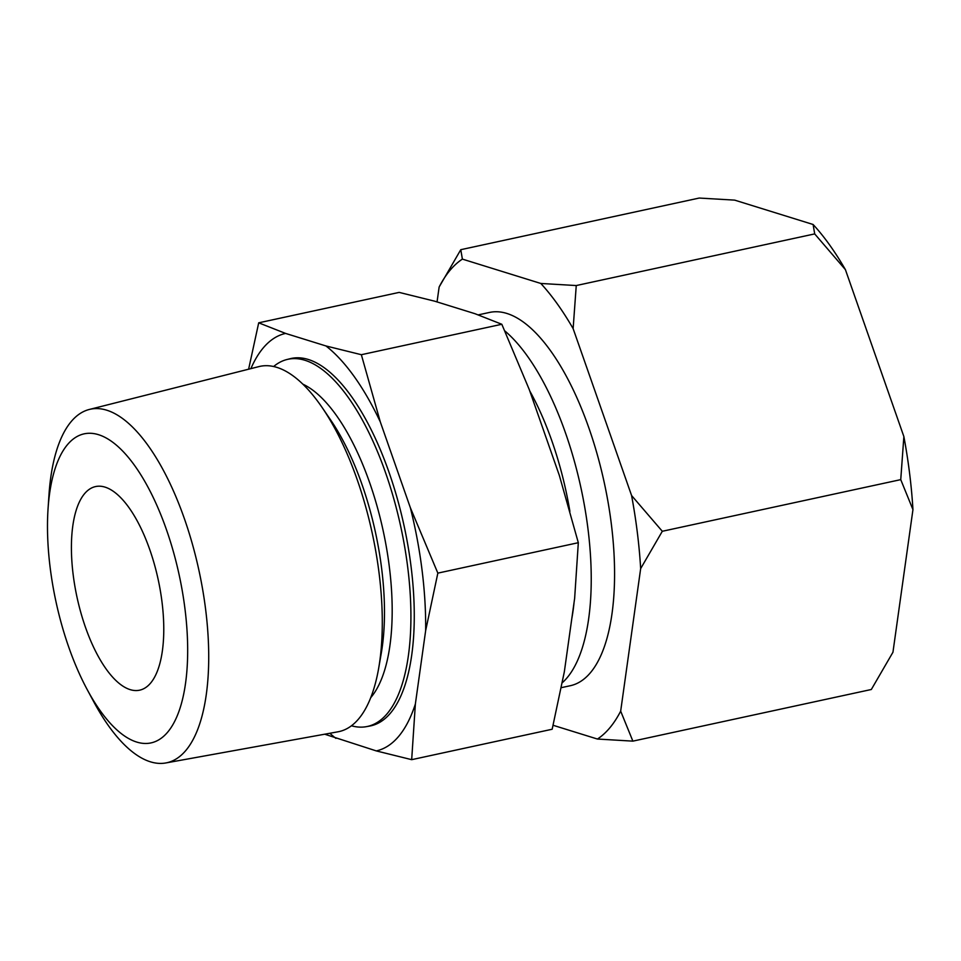 <?xml version="1.0" encoding="UTF-8"?>
<svg xmlns="http://www.w3.org/2000/svg" width="961" height="961" viewBox="0 0 961 961"><rect width="100%" height="100%" fill="white"/><g stroke="black" fill="none" stroke-linecap="round" stroke-linejoin="round"><path stroke-width="1.44" d="M67.318 444.835A158.084 63.03 77.8 0 1 166.457 529.691A158.084 63.03 77.8 0 1 167.863 731.922A158.084 63.03 77.8 0 1 87.211 689.602A158.084 63.03 77.8 0 1 48.05 508.789A158.084 63.03 77.8 0 1 67.318 444.835M48.05 508.789L48.975 494.951A180.86 72.111 77.8 0 1 71.018 421.783A180.86 72.111 77.8 0 1 89.289 409.47A180.86 72.111 77.8 0 1 192.128 543.157A180.86 72.111 77.8 0 1 186.038 750.229A180.86 72.111 77.8 0 1 165.845 762.95A180.86 72.111 77.8 0 1 93.782 701.818L87.211 689.602M504.741 330.86A190.963 76.147 77.8 0 1 584.216 504.297A190.963 76.147 77.8 0 1 567.29 677.529A190.963 76.147 77.8 0 1 562.269 682.742M273.633 366.525A187.839 74.898 77.8 0 1 286.883 359.534A187.839 74.898 77.8 0 1 393.686 498.375A187.839 74.898 77.8 0 1 387.367 713.446A187.839 74.898 77.8 0 1 366.393 726.66A187.839 74.898 77.8 0 1 351.438 725.783M89.289 409.47L258.881 366.609A186.854 74.502 77.8 0 1 322.295 407.752A186.854 74.502 77.8 0 1 378.694 668.111A186.854 74.502 77.8 0 1 358.837 718.66A186.854 74.502 77.8 0 1 337.984 731.802L165.845 762.95M250.893 368.628A213.618 85.181 77.8 0 1 263.014 348.194A213.618 85.181 77.8 0 1 285.585 333.419L325.959 345.96L361.348 354.705L501.822 324.277L474.95 313.694L434.564 301.153L399.175 292.396L258.701 322.824L285.585 333.419M248.623 369.204L258.701 322.824M150.709 682.959A104.16 41.527 77.8 0 1 139.633 690.178A104.16 41.527 77.8 0 1 80.772 612.373A104.16 41.527 77.8 0 1 84.472 493.798A104.16 41.527 77.8 0 1 95.535 486.578A104.16 41.527 77.8 0 1 154.409 564.371A104.16 41.527 77.8 0 1 150.709 682.959M286.883 359.534L290.162 358.705A187.96 74.946 77.8 0 1 397.025 497.63A187.96 74.946 77.8 0 1 390.707 712.834A187.96 74.946 77.8 0 1 369.721 726.06L366.393 726.66M361.348 354.705L380.292 421.867L410.383 507.792L437.844 573.128L425.651 630.62L415.368 704.005L411.68 759.67L552.167 729.243L564.347 671.739L574.642 598.355L578.318 542.701L559.374 475.527L529.283 389.601L501.822 324.277M411.68 759.67L376.304 750.913L324.722 734.204M437.844 573.128L578.318 542.701M325.959 345.96A213.618 85.181 77.8 0 1 380.292 421.867M335.918 738.372A213.618 85.181 77.8 0 1 329.863 733.279M415.368 704.005A213.618 85.181 77.8 0 1 376.304 750.913M410.383 507.792A213.618 85.181 77.8 0 1 425.651 630.62M478.242 314.884L489.485 312.445A190.963 76.147 77.8 0 1 597.406 455.07A190.963 76.147 77.8 0 1 590.631 672.472A190.963 76.147 77.8 0 1 570.329 685.71L561.284 687.668M439.141 287.015A251.734 100.376 77.8 0 1 439.273 286.762A251.734 100.376 77.8 0 1 449.856 270.497A251.734 100.376 77.8 0 1 462.385 259.11L460.775 249.692L439.141 287.015L437.051 301.922M573.128 328.626L576.252 285.549L540.815 283.459A251.734 100.376 77.8 0 1 573.128 328.626L631.581 495.528A251.734 100.376 77.8 0 1 640.663 568.6L662.309 531.277L631.581 495.528M460.775 249.692L699.224 198.05L734.66 200.128L813.102 224.49A251.734 100.376 77.8 0 1 845.416 269.657L903.869 436.558A251.734 100.376 77.8 0 1 912.95 509.63L892.961 652.171A251.734 100.376 77.8 0 1 892.841 652.423A251.734 100.376 77.8 0 1 892.793 652.495M813.102 224.49L814.7 233.907L845.416 269.657M903.869 436.558L900.745 479.635L912.95 509.63M632.879 741.135L620.674 711.14A251.734 100.376 77.8 0 1 597.442 739.045L632.879 741.135L871.327 689.493L892.841 652.423M553.092 725.279L597.442 739.045M620.674 711.14L640.663 568.6M540.815 283.459L462.385 259.11M814.7 233.907L576.252 285.549M900.745 479.635L662.309 531.277M529.727 390.899A174.47 69.576 77.8 0 1 569.897 511.372M574.065 602.451A174.47 69.576 77.8 0 1 571.771 618.764M302.835 384.148A167.55 66.814 77.8 0 1 383.043 530.172A167.55 66.814 77.8 0 1 371.174 697.133A167.55 66.814 77.8 0 1 370.73 697.65M322.295 407.752L330.776 420.185A167.286 66.705 77.8 0 1 381.265 653.288L378.694 668.111"/></g></svg>
